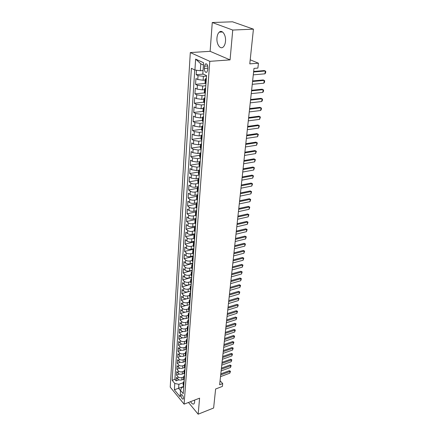 <?xml version="1.0" encoding="UTF-8"?>
<svg xmlns="http://www.w3.org/2000/svg" width="436" height="436" viewBox="0 0 436 436"><rect width="100%" height="100%" fill="white"/><g stroke="black" fill="none" stroke-linecap="round" stroke-linejoin="round"><path stroke-width="0.65" d="M190.543 401.66C191.905 403.812 193.077 404.521 194.053 403.785L194.669 402.068L194.576 400.101M225.494 41.316C226.17 35.093 222.186 29.294 219.264 32.144C217.978 33.338 217.215 35.267 216.965 37.943C216.338 44.101 220.251 49.862 223.216 47.017C224.469 45.856 225.227 43.954 225.494 41.316M183.469 398.379C183.169 395.839 182.433 394.591 181.256 394.635L181.005 395.381C181.305 397.91 182.041 399.158 183.218 399.114L183.469 398.379M190.303 52.565L170.225 387.124L184.096 404.15L209.798 61.34L190.303 52.565L210.119 51.323L230.061 59.879L232.742 30.051L212.267 22.519L210.119 51.323M212.267 22.519L232.524 21.8L253.43 29.152L249.784 63.874L258.434 63.204L250.21 59.808M188.472 402.461L198.157 414.2L213.624 408.009L215.618 389.01L222.393 386.41L222.709 383.587L220.071 380.71M232.742 30.051L253.43 29.152M196.473 70.24L196.178 74.714L203.361 74.115M205.236 80.05L203.127 80.24L197.775 79.51L195.928 78.589L195.551 84.355L205.596 83.423M204.539 89.658L202.44 89.865L197.132 89.129L195.301 88.17L194.925 93.854L204.484 92.89M203.852 99.125L201.77 99.348L196.5 98.607L194.679 97.62L194.314 103.223L203.634 102.198M203.171 108.455L201.105 108.695L195.873 107.948L194.069 106.929L193.709 112.455L202.963 111.36M202.506 117.649L200.451 117.905L195.257 117.153L193.47 116.112L193.115 121.557L202.304 120.391M201.846 126.718L199.808 126.99L194.652 126.227L192.875 125.159L192.527 130.528L201.661 129.296M201.198 135.656L199.17 135.945L194.053 135.182L192.292 134.081L191.949 139.378L201.023 138.076M200.56 144.474L198.544 144.774L193.459 144.005L191.72 142.883L191.377 148.104L200.391 146.736M199.939 153.161L197.928 153.477L192.881 152.704L191.148 151.559L190.815 156.709L199.775 155.281M199.377 161.723L197.317 162.067L192.303 161.287L190.592 160.116L190.26 165.195L199.159 163.707M198.87 170.16L196.712 170.536L191.736 169.751L190.036 168.558L189.709 173.566L198.56 172.024M198.435 178.471L196.124 178.891L191.181 178.101L189.491 176.885L189.17 181.828L197.96 180.226M198.097 186.646L195.535 187.131C193.568 187.393 191.933 187.131 190.63 186.341L188.957 185.098L188.635 189.976L197.377 188.319M197.819 194.701L194.957 195.263C193.006 195.535 191.382 195.268 190.085 194.467L188.423 193.208L188.107 198.02L196.794 196.309M197.23 202.707L194.391 203.285C192.445 203.568 190.832 203.301 189.551 202.484L187.9 201.203L187.589 205.95L196.222 204.19M196.652 210.604L193.829 211.198C191.9 211.493 190.298 211.226 189.017 210.397L187.382 209.095L187.077 213.782L195.66 211.967M196.08 218.398L193.273 219.008C191.355 219.313 189.764 219.046 188.499 218.202L186.875 216.888L186.57 221.51L195.105 219.646M195.513 226.093L192.723 226.72C190.821 227.031 189.24 226.764 187.981 225.908L186.368 224.573L186.074 229.14L194.63 227.21M194.957 233.691L192.183 234.328C190.292 234.65 188.717 234.383 187.475 233.516L185.872 232.165L185.578 236.672L194.265 234.655M194.407 241.184L191.649 241.838C189.769 242.171 188.21 241.898 186.968 241.026L185.382 239.653L185.093 244.1L194.096 241.953M193.867 248.585L191.126 249.256C189.251 249.594 187.703 249.321 186.472 248.438L184.897 247.049L184.613 251.441L193.818 249.179M193.328 255.888L190.603 256.575C188.744 256.924 187.208 256.651 185.987 255.758L184.423 254.352L184.139 258.69L193.295 256.379M192.799 263.104L190.091 263.802C188.243 264.161 186.712 263.884 185.502 262.979L183.948 261.562L183.67 265.846L192.772 263.491M192.276 270.227L189.584 270.941C187.747 271.301 186.227 271.029 185.022 270.113L183.485 268.68L183.207 272.909L192.254 270.511M191.764 277.263L189.088 277.988C187.257 278.359 185.747 278.081 184.553 277.16L183.022 275.71L182.749 279.89L191.747 277.449M191.251 284.212L188.592 284.948C186.777 285.324 185.273 285.051 184.085 284.119L182.57 282.653L182.297 286.779L191.246 284.299M190.75 291.074L188.101 291.826C186.297 292.207 184.804 291.929 183.627 290.992L182.117 289.515L181.856 293.586L187.845 291.891M190.254 297.853L187.622 298.616C185.823 299.003 184.341 298.725 183.175 297.777L181.676 296.289L181.414 300.311L186.701 298.78M189.758 304.546L187.142 305.32C185.36 305.718 183.888 305.44 182.722 304.486L181.24 302.982L180.978 306.96L185.867 305.511M189.273 311.162L186.673 311.947C184.897 312.35 183.436 312.072 182.281 311.108L180.804 309.593L180.548 313.522L185.126 312.143M188.717 317.724L186.21 318.493C184.444 318.901 182.989 318.623 181.845 317.653L180.379 316.127L180.123 320.008L184.439 318.683M188.134 324.215L185.752 324.962C183.997 325.376 182.548 325.098 181.409 324.122L179.954 322.58L179.703 326.417L183.79 325.136M187.562 330.63L185.295 331.355C183.551 331.774 182.112 331.491 180.984 330.51L179.539 328.957L179.289 332.75L183.175 331.507M187.006 336.968L184.848 337.666C183.115 338.096 181.681 337.813 180.559 336.821L179.125 335.262L178.88 339.006L182.586 337.807M186.466 343.225L184.406 343.911C182.679 344.342 181.256 344.058 180.144 343.061L178.716 341.492L178.477 345.192L182.019 344.026M185.949 349.41L183.965 350.075C182.253 350.517 180.836 350.233 179.73 349.231L178.313 347.645L178.073 351.307L181.469 350.168M185.442 355.52L183.534 356.174C181.828 356.615 180.422 356.332 179.321 355.324L177.915 353.732L177.681 357.351L180.935 356.239M184.951 361.558L183.104 362.196C181.409 362.648 180.014 362.365 178.918 361.351L177.523 359.749L177.289 363.324L180.422 362.24M184.477 367.526L182.684 368.153C180.995 368.611 179.61 368.327 178.52 367.303L177.136 365.695L176.902 369.227L179.915 368.169M184.014 373.418L182.264 374.044C180.586 374.502 179.207 374.219 178.128 373.194L176.749 371.57L176.52 375.069L179.425 374.034M258.434 63.204L257.889 68.087L253.986 68.408L219.635 384.759L222.709 383.587M204.511 66.223L204.353 68.452C204.511 71.526 205.351 72.768 206.877 72.174L207.689 70.016L207.852 67.776C207.7 64.686 206.86 63.438 205.329 64.032L204.511 66.223L207.721 65.978M183.725 386.819L181.616 387.599L180.526 390.411L183.224 393.67L206.55 75.651L202.822 73.848L203.601 62.757L195.622 59.094L194.919 70.032L191.371 68.316L172.171 380.328L174.771 383.467L178.88 384.323L178.607 388.34L180.509 390.634M180.526 390.411L180.079 396.744L174.367 389.762L174.771 383.467M183.681 376.944L182.019 377.543C180.346 378.007 178.967 377.723 177.893 376.693L176.52 375.069M183.561 379.244L181.85 379.865L182.019 377.543M184.106 371.101L182.433 371.695C180.749 372.153 179.365 371.87 178.286 370.845L176.902 369.227M184.537 365.194L182.853 365.782C181.158 366.235 179.768 365.951 178.678 364.932L177.289 363.324M184.968 359.215L183.278 359.798C181.578 360.245 180.177 359.962 179.082 358.948L177.681 357.351M185.409 353.165L183.709 353.743C181.997 354.185 180.591 353.901 179.485 352.893L178.073 351.307M185.856 347.045L184.139 347.617C182.422 348.053 181.005 347.77 179.894 346.773L178.477 345.192M186.303 340.854L184.581 341.421C182.853 341.851 181.43 341.568 180.308 340.576L178.88 339.006M186.755 334.592L185.028 335.153C183.289 335.573 181.856 335.295 180.727 334.308L179.289 332.75M187.218 328.253L185.48 328.804C183.73 329.224 182.286 328.946 181.153 327.965L179.703 326.417M187.682 321.839L185.932 322.384C184.172 322.798 182.722 322.515 181.583 321.545L180.123 320.008M188.156 315.348L186.395 315.887C184.624 316.291 183.169 316.013 182.019 315.048L180.548 313.522M188.63 308.775L186.864 309.309C185.082 309.707 183.616 309.429 182.455 308.47L180.978 306.96M189.115 302.126L187.333 302.649C185.545 303.042 184.068 302.764 182.902 301.81L181.414 300.311M189.6 295.395L187.812 295.908C186.014 296.295 184.526 296.017 183.354 295.074L181.856 293.586M190.096 288.578L188.298 289.084C186.488 289.466 184.989 289.188 183.812 288.25L182.297 286.779M190.597 281.678L188.788 282.174C186.968 282.55 185.464 282.272 184.27 281.345L182.749 279.89M191.104 274.691L189.284 275.181C187.453 275.547 185.938 275.274 184.739 274.353L183.207 272.909M191.617 267.617L189.785 268.096C187.943 268.456 186.423 268.184 185.213 267.273L183.67 265.846M192.14 260.456L190.298 260.924C188.445 261.273 186.908 261 185.692 260.101L184.139 258.69M192.663 253.196L190.81 253.659C188.946 254.003 187.404 253.73 186.177 252.842L184.613 251.441M193.197 245.85L191.333 246.302C189.458 246.634 187.905 246.362 186.673 245.484L185.093 244.1M193.748 238.405L191.862 238.846C189.976 239.173 188.412 238.901 187.169 238.034L185.578 236.672M194.32 230.857L192.401 231.298C190.499 231.614 188.924 231.347 187.676 230.486L186.074 229.14M194.919 223.21L192.941 223.646C191.033 223.957 189.447 223.69 188.189 222.84L186.57 221.51M195.551 215.455L193.491 215.896C191.573 216.196 189.976 215.929 188.706 215.095L187.077 213.782M196.222 207.596L194.053 208.043C192.118 208.337 190.51 208.07 189.229 207.242L187.589 205.95M196.925 199.623L194.614 200.086C192.668 200.369 191.05 200.102 189.764 199.29L188.107 198.02M197.672 191.546L195.186 192.02C193.23 192.292 191.6 192.025 190.303 191.23L188.635 189.976M198.462 183.349L195.769 183.845C193.797 184.106 192.156 183.845 190.848 183.055L189.17 181.828M199.257 175.049L196.358 175.561L191.404 174.776L189.709 173.566M199.873 166.666L196.952 167.162L191.965 166.378L190.26 165.195M200.495 158.17L197.557 158.644L192.532 157.87L190.815 156.709M201.127 149.553L198.173 150.011L193.11 149.237L191.377 148.104M201.77 140.823L198.794 141.253L193.698 140.49L191.949 139.378M202.418 131.961L199.421 132.375L194.293 131.612L192.527 130.528M203.078 122.979L200.064 123.372L194.892 122.614L193.115 121.557M203.743 113.867L200.713 114.237L195.502 113.485L193.709 112.455M204.424 104.629L201.367 104.972L196.124 104.226L194.314 103.223M205.111 95.25L202.037 95.571L196.75 94.83L194.925 93.854M205.808 85.739L202.713 86.028L197.388 85.298L195.551 84.355M206.517 76.082L203.399 76.349L198.037 75.624L196.178 74.714M194.739 69.945L174.896 379.347L176.144 380.841L178.945 379.827M181.85 379.865C180.182 380.328 178.809 380.045 177.735 379.015L176.367 377.385L176.144 380.841M205.966 83.608L205.034 82.835L205.318 78.905L206.353 78.295M206.255 79.668L205.318 78.905M205.536 89.478L204.609 88.688L205.639 88.045M204.609 88.688L204.326 92.557L205.247 93.364M204.822 99.146L203.906 98.323L204.936 97.653M203.906 98.323L203.628 102.138L204.544 102.972M204.124 108.668L203.22 107.817L204.239 107.12M203.22 107.817L202.947 111.578L203.852 112.439M203.438 118.052L202.538 117.18L203.558 116.45M202.538 117.18L202.271 120.886L203.165 121.769M202.762 127.301L201.868 126.402L202.882 125.644M201.868 126.402L201.606 130.053L202.489 130.964M202.091 136.419L201.209 135.498L202.217 134.713M201.209 135.498L200.947 139.095L201.824 140.032M201.432 145.406L200.56 144.458L201.563 143.651M200.56 144.458L200.298 148.011L201.17 148.965M200.783 154.268L199.917 153.298L200.914 152.464M199.917 153.298L199.661 156.797L200.522 157.778M200.14 163.004L199.285 162.012L200.277 161.151M199.285 162.012L199.034 165.462L199.89 166.465M199.508 171.615L198.663 170.601L199.65 169.718M198.663 170.601L198.413 174.008L199.257 175.032M198.887 180.112L198.048 179.076L199.029 178.171M198.048 179.076L197.802 182.433L198.642 183.48M198.271 188.488L197.437 187.431L198.418 186.504M197.437 187.431L197.197 190.745L198.031 191.807M197.666 196.756L196.843 195.677L197.813 194.729M196.843 195.677L196.603 198.941L197.426 200.026M197.067 204.904L196.249 203.808L197.219 202.844M196.249 203.808L196.015 207.035L196.832 208.136M196.478 212.948L195.666 211.836L196.631 210.844M195.666 211.836L195.437 215.013L196.244 216.136M195.895 220.883L195.094 219.749L196.053 218.741M195.094 219.749L194.865 222.889L195.666 224.028M195.323 228.709L194.527 227.559L195.481 226.535M194.527 227.559L194.303 230.655L195.094 231.81M194.756 236.437L193.965 235.271L194.919 234.225M193.965 235.271L193.748 238.323L194.532 239.495M194.194 244.056L193.415 242.879L194.363 241.817M193.415 242.879L193.197 245.893L193.976 247.081M193.644 251.583L192.87 250.389L193.813 249.305M192.87 250.389L192.652 253.365L193.426 254.564M193.099 259.011L192.331 257.801L193.268 256.7M192.331 257.801L192.118 260.739L192.886 261.954M192.565 266.341L191.802 265.115L192.734 264.003M191.802 265.115L191.589 268.015L192.347 269.246M192.031 273.579L191.279 272.342L192.205 271.208M191.279 272.342L191.066 275.203L191.824 276.451M191.508 280.724L190.761 279.471L191.682 278.326M190.761 279.471L190.554 282.299L191.3 283.558M190.99 287.782L190.249 286.512L191.17 285.357M190.249 286.512L190.047 289.308L190.783 290.578M190.478 294.747L189.742 293.466L190.657 292.294M189.742 293.466L189.54 296.224L190.276 297.51M189.976 301.63L189.246 300.339L190.156 299.151M189.246 300.339L189.044 303.058L189.774 304.355M189.475 308.426L188.75 307.118L189.66 305.919M188.75 307.118L188.554 309.811L189.279 311.119M188.984 315.135L188.265 313.822L189.17 312.607M188.265 313.822L188.074 316.476L188.788 317.795M188.499 321.763L187.785 320.438L188.684 319.212M187.785 320.438L187.594 323.065L188.303 324.395M188.02 328.313L187.311 326.978L188.205 325.736M187.311 326.978L187.12 329.567L187.829 330.913M187.545 334.783L186.842 333.436L187.736 332.183M186.842 333.436L186.657 335.998L187.355 337.35M187.077 341.175L186.379 339.818L187.267 338.554M186.379 339.818L186.194 342.347L186.886 343.71M186.613 347.492L185.921 346.124L186.804 344.849M185.921 346.124L185.741 348.626L186.428 349.994M186.156 353.732L185.469 352.353L186.346 351.073M185.469 352.353L185.289 354.828L185.97 356.207M185.703 359.896L185.022 358.512L185.9 357.22M185.022 358.512L184.842 360.954L185.523 362.343M185.256 365.995L184.581 364.6L185.453 363.292M184.581 364.6L184.406 367.014L185.077 368.409M184.815 372.017L184.145 370.611L185.011 369.297M184.145 370.611L183.97 372.998L184.635 374.404M184.374 377.968L183.709 376.557L184.575 375.233M183.709 376.557L183.54 378.917L184.205 380.334M183.943 383.854L183.284 382.437L184.145 381.102M183.284 382.437L183.115 384.765L183.774 386.192M203.438 65.04L200.8 63.814L200.326 70.757L194.919 70.032M203.051 70.534L200.326 70.757M230.061 59.879L209.798 61.34M198.157 414.2L199.601 398.166L184.096 404.15M183.752 386.438L174.367 389.762M183.262 382.721L178.88 384.323M174.896 379.347L172.171 380.328M200.8 63.814L195.622 59.094M253.599 71.989L265.306 70.986L265.775 71.428L265.606 72.845L264.974 73.82L253.289 74.856M264.974 73.82L265.306 70.986L264.287 70.556L253.654 71.46M252.564 81.494L264.2 80.388L264.668 80.813L264.505 82.208L263.873 83.183L252.259 84.317M263.873 83.183L264.2 80.388L263.191 79.946L252.624 80.943M251.55 90.862L263.11 89.663L263.578 90.061L263.42 91.435L262.788 92.416L251.245 93.653M262.788 92.416L263.11 89.663L262.112 89.206L251.61 90.29M250.547 100.106L262.041 98.803L262.505 99.179L262.347 100.536L261.72 101.523L250.248 102.852M261.72 101.523L262.041 98.803L261.05 98.334L250.607 99.506M249.555 109.213L260.984 107.823L261.447 108.172L261.289 109.512L260.668 110.504L249.261 111.921M260.668 110.504L260.984 107.823L260.003 107.338L249.621 108.597M248.58 118.194L259.938 116.712L260.406 117.044L259.627 119.355L248.291 120.865M259.627 119.355L259.938 116.712L258.968 116.216L248.651 117.556M247.621 127.056L258.908 125.486L259.376 125.791L258.603 128.091L247.332 129.688M258.603 128.091L258.908 125.486L257.949 124.974L247.692 126.396M246.672 135.792L257.894 134.135L258.357 134.424L257.594 136.708L246.389 138.386M257.594 136.708L257.894 134.135L256.94 133.612L246.743 135.111M245.735 144.409L256.891 142.67L257.354 142.937L256.597 145.21L245.457 146.97M256.597 145.21L256.891 142.67L255.948 142.136L245.811 143.711M244.809 152.911L255.905 151.09L254.967 150.545L256.368 151.336L255.61 153.597L244.536 155.439M244.89 152.191L254.967 150.545M255.61 153.597L255.905 151.09L256.368 151.336M243.898 161.293L254.929 159.402L254.003 158.846L255.392 159.625L254.64 161.87L243.631 163.789M243.98 160.557L254.003 158.846M254.64 161.87L254.929 159.402L255.392 159.625M242.999 169.571L253.97 167.598L253.044 167.032L254.428 167.805L253.681 170.035L242.732 172.029M243.081 168.814L253.044 167.032M253.681 170.035L253.97 167.598L254.428 167.805M242.116 177.735L253.016 175.686L252.106 175.109L253.48 175.877L252.738 178.095L241.849 180.161M242.198 176.962L252.106 175.109M252.738 178.095L253.016 175.686L253.48 175.877M241.239 185.791L252.084 183.67L251.174 183.087L252.542 183.845L251.801 186.047L240.977 188.189M241.326 185L251.174 183.087M251.801 186.047L252.084 183.67L252.542 183.845M240.378 193.742L251.158 191.557L250.259 190.957L251.616 191.709L250.88 193.9L240.122 196.107M240.465 192.935L250.259 190.957M250.88 193.9L251.158 191.557L251.616 191.709M239.522 201.59L250.242 199.334L249.354 198.729L250.7 199.47L249.975 201.65L239.271 203.923M239.615 200.767L249.354 198.729M249.975 201.65L250.242 199.334L250.7 199.47M238.683 209.335L249.343 207.013L248.46 206.397L249.801 207.133L249.076 209.296L238.432 211.64M238.775 208.501L248.46 206.397M249.076 209.296L249.343 207.013L249.801 207.133M237.854 216.981L248.455 214.594L247.577 213.972L248.907 214.703L248.188 216.85L237.604 219.254M237.947 216.131L247.577 213.972M248.188 216.85L248.455 214.594L248.907 214.703M237.031 224.529L247.577 222.082L246.705 221.45L248.03 222.169L247.316 224.311L236.792 226.775M237.13 223.663L246.705 221.45M247.316 224.311L247.577 222.082L248.03 222.169M236.225 231.979L246.705 229.478L245.844 228.835L247.158 229.549L246.449 231.674L235.985 234.197M236.317 231.102L245.844 228.835M246.449 231.674L246.705 229.478L247.158 229.549M235.424 239.337L245.85 236.775L244.994 236.127L246.302 236.835L245.599 238.95L235.189 241.528M235.522 238.448L244.994 236.127M245.599 238.95L245.85 236.775L246.302 236.835M234.633 246.607L245.005 243.986L244.155 243.326L245.457 244.029L244.754 246.127L234.399 248.765M234.732 245.702L244.155 243.326M244.754 246.127L245.005 243.986L245.457 244.029M233.854 253.779L244.171 251.103L243.326 250.438L244.618 251.136L243.92 253.223L233.625 255.916M233.958 252.864L243.326 250.438M243.92 253.223L244.171 251.103L244.618 251.136M233.086 260.87L243.343 258.139L242.509 257.469L243.795 258.156L243.097 260.232L232.857 262.979M233.189 259.938L242.509 257.469M243.097 260.232L243.343 258.139L243.795 258.156M232.328 267.868L242.53 265.088L241.697 264.407L242.977 265.088L242.285 267.154L232.099 269.949M232.426 266.925L241.697 264.407M242.285 267.154L242.53 265.088L242.977 265.088M231.576 274.784L241.724 271.95L240.901 271.263L242.171 271.939L241.484 273.993L231.353 276.838M231.68 273.83L240.901 271.263M241.484 273.993L241.724 271.95L242.171 271.939M230.835 281.612L240.928 278.729L240.111 278.037L241.375 278.708L240.694 280.751L230.611 283.645M230.938 280.648L240.111 278.037M240.694 280.751L240.928 278.729L241.375 278.708M230.099 288.36L240.143 285.433L239.331 284.73L240.585 285.395L239.909 287.428L229.881 290.371M230.208 287.384L239.331 284.73M239.909 287.428L240.143 285.433L240.585 285.395M229.38 295.025L239.364 292.049L238.557 291.346L239.805 292L239.135 294.022L229.162 297.014M229.483 294.044L238.557 291.346M239.135 294.022L239.364 292.049L239.805 292M228.66 301.614L238.596 298.595L237.8 297.881L239.037 298.529L238.372 300.54L228.448 303.576M228.769 300.617L237.8 297.881M238.372 300.54L238.596 298.595L239.037 298.529M227.957 308.121L237.838 305.058L237.048 304.339L238.279 304.982L237.615 306.982L227.745 310.061M228.066 307.118L237.048 304.339M237.615 306.982L237.838 305.058L238.279 304.982M227.254 314.558L237.091 311.446L236.301 310.726L237.527 311.364L236.868 313.348L227.047 316.471M227.369 313.538L236.301 310.726M236.868 313.348L237.091 311.446L237.527 311.364M226.567 320.912L236.35 317.762L235.565 317.032L236.786 317.664L236.127 319.643L226.36 322.803M226.676 319.888L235.565 317.032M236.127 319.643L236.35 317.762L236.786 317.664M225.886 327.196L235.614 324.002L234.84 323.272L236.05 323.899L235.396 325.861L225.679 329.066M225.995 326.161L234.84 323.272M235.396 325.861L235.614 324.002L236.05 323.899M225.21 333.404L234.895 330.177L234.121 329.436L235.326 330.057L234.677 332.014L225.009 335.251M225.325 332.363L234.121 329.436M234.677 332.014L234.895 330.177L235.326 330.057M224.545 339.546L234.176 336.276L233.413 335.529L234.612 336.145L233.963 338.091L224.344 341.372M224.654 338.494L233.413 335.529M233.963 338.091L234.176 336.276L234.612 336.145M223.886 345.612L233.467 342.309L232.71 341.557L233.903 342.167L233.26 344.102L223.69 347.416M224 344.549L232.71 341.557M233.26 344.102L233.467 342.309L233.903 342.167M223.232 351.612L232.77 348.271L232.012 347.514L233.2 348.119L232.562 350.048L223.036 353.394M223.346 350.544L232.012 347.514M232.562 350.048L232.77 348.271L233.2 348.119M222.589 357.542L232.077 354.163L231.325 353.405L232.508 354.005L231.87 355.923L222.398 359.308M222.703 356.468L231.325 353.405M231.87 355.923L232.077 354.163L232.508 354.005M221.951 363.406L231.396 359.994L230.649 359.231L231.821 359.825L231.189 361.733L221.761 365.15M222.071 362.321L230.649 359.231M231.189 361.733L231.396 359.994L231.821 359.825M221.319 369.205L230.715 365.76L229.979 364.992L231.145 365.581L230.513 367.477L221.134 370.932M221.439 368.115L229.979 364.992M230.513 367.477L230.715 365.76L231.145 365.581M220.698 374.938L230.05 371.461L229.314 370.693L230.475 371.276L229.848 373.162L220.512 376.644M220.818 373.843L229.314 370.693M229.848 373.162L230.05 371.461L230.475 371.276M182.264 374.044L182.433 371.695M182.684 368.153L182.853 365.782M183.104 362.196L183.278 359.798M183.534 356.174L183.709 353.743M183.965 350.075L184.139 347.617M184.406 343.911L184.581 341.421M184.848 337.666L185.028 335.153M185.295 331.355L185.48 328.804M185.752 324.962L185.932 322.384M186.21 318.493L186.395 315.887M186.673 311.947L186.864 309.309M187.142 305.32L187.333 302.649M187.622 298.616L187.812 295.908M188.101 291.826L188.298 289.084M188.592 284.948L188.788 282.174M189.088 277.988L189.284 275.181M189.584 270.941L189.785 268.096M190.091 263.802L190.298 260.924M190.603 256.575L190.81 253.659M191.126 249.256L191.333 246.302M191.649 241.838L191.862 238.846M192.183 234.328L192.401 231.298M192.723 226.72L192.941 223.646M193.273 219.008L193.491 215.896M193.829 211.198L194.053 208.043M194.391 203.285L194.614 200.086M194.957 195.263L195.186 192.02M195.535 187.131L195.769 183.845M196.124 178.891L196.358 175.561M196.712 170.536L196.952 167.162M197.317 162.067L197.557 158.644M197.928 153.477L198.173 150.011M198.544 144.774L198.794 141.253M199.17 135.945L199.421 132.375M199.808 126.99L200.064 123.372M200.451 117.905L200.713 114.237M201.105 108.695L201.367 104.972M201.77 99.348L202.037 95.571M202.44 89.865L202.713 86.028M203.127 80.24L203.399 76.349M197.775 79.51L198.037 75.624M177.735 379.015L177.893 376.693M178.128 373.194L178.286 370.845M178.52 367.303L178.678 364.932M178.918 361.351L179.082 358.948M179.321 355.324L179.485 352.893M179.73 349.231L179.894 346.773M180.144 343.061L180.308 340.576M180.559 336.821L180.727 334.308M180.984 330.51L181.153 327.965M181.409 324.122L181.583 321.545M181.845 317.653L182.019 315.048M182.281 311.108L182.455 308.47M182.722 304.486L182.902 301.81M183.175 297.777L183.354 295.074M183.627 290.992L183.812 288.25M184.085 284.119L184.27 281.345M184.553 277.16L184.739 274.353M185.022 270.113L185.213 267.273M185.502 262.979L185.692 260.101M185.987 255.758L186.177 252.842M186.472 248.438L186.673 245.484M186.968 241.026L187.169 238.034M187.475 233.516L187.676 230.486M187.981 225.908L188.189 222.84M188.499 218.202L188.706 215.095M189.017 210.397L189.229 207.242M189.551 202.484L189.764 199.29M190.085 194.467L190.303 191.23M190.63 186.341L190.848 183.055M191.181 178.101L191.404 174.776M191.736 169.751L191.965 166.378M192.303 161.287L192.532 157.87M192.881 152.704L193.11 149.237M193.459 144.005L193.698 140.49M194.053 135.182L194.293 131.612M194.652 126.227L194.892 122.614M195.257 117.153L195.502 113.485M195.873 107.948L196.124 104.226M196.5 98.607L196.75 94.83M197.132 89.129L197.388 85.298M205.639 83.445L205.923 79.51M204.925 93.195L205.209 89.315M204.222 102.798L204.5 98.972M203.53 112.259L203.808 108.493M202.849 121.584L203.121 117.873M202.179 130.778L202.446 127.116M201.514 139.836L201.781 136.228M200.865 148.769L201.121 145.21M200.222 157.576L200.478 154.066M199.584 166.258L199.841 162.797M198.958 174.82L199.208 171.408M198.342 183.262L198.587 179.899M197.731 191.589L197.977 188.276M197.132 199.808L197.372 196.532M196.543 207.912L196.778 204.68M195.955 215.907L196.189 212.719M195.383 223.793L195.611 220.649M194.81 231.576L195.039 228.475M194.249 239.26L194.472 236.198M193.698 246.841L193.916 243.817M193.148 254.324L193.366 251.343M192.608 261.709L192.826 258.766M192.074 269.001L192.287 266.096M191.551 276.195L191.758 273.328M191.033 283.302L191.24 280.473M190.521 290.322L190.723 287.526M190.014 297.254L190.216 294.491M189.513 304.094L189.709 301.369M189.017 310.857L189.213 308.159M188.532 317.533L188.723 314.868M188.047 324.128L188.238 321.495M187.573 330.641L187.763 328.046M187.104 337.077L187.289 334.51M186.635 343.437L186.821 340.903M186.177 349.721L186.363 347.214M185.725 355.929L185.905 353.454M185.273 362.065L185.453 359.618M184.831 368.131L185.011 365.711M184.395 374.126L184.57 371.734M183.959 380.05L184.134 377.685M183.534 385.904L183.703 383.571M207.825 68.18L204.353 68.452M222.567 31.992L219.264 32.144M181.605 394.504L181.256 394.635M206.588 63.939L205.329 64.032"/></g></svg>
